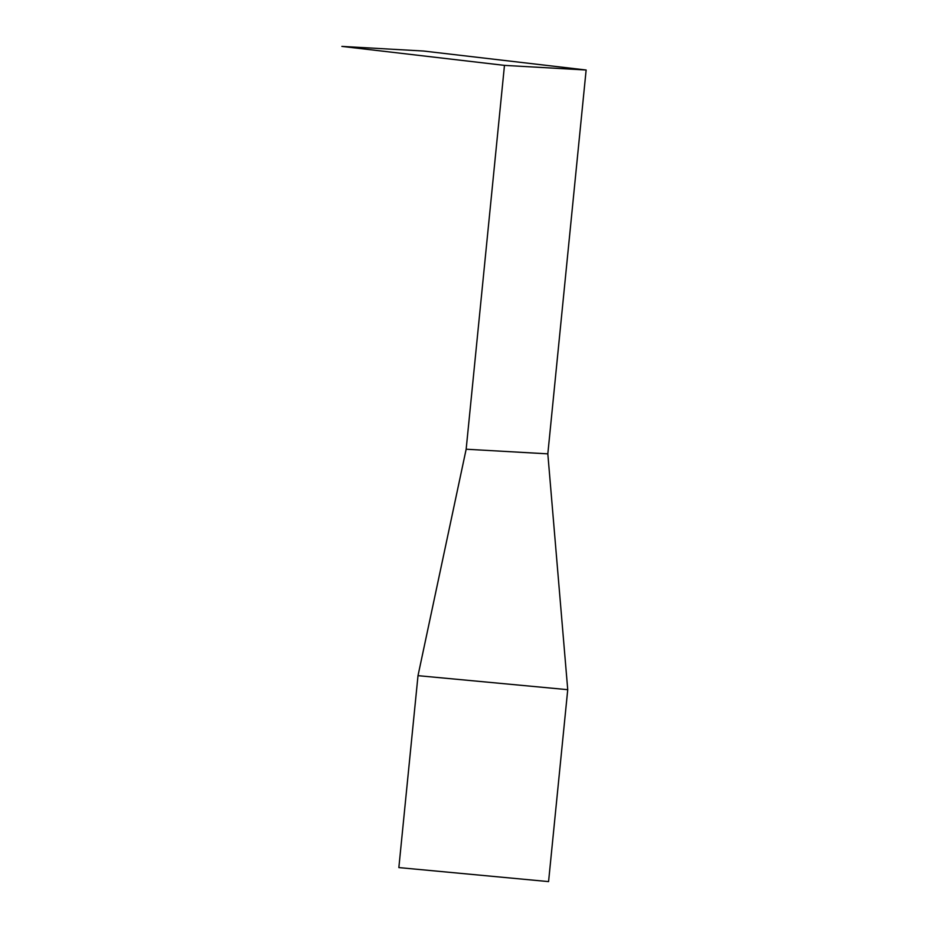 <?xml version="1.0" encoding="UTF-8"?>
<svg xmlns="http://www.w3.org/2000/svg" width="928" height="928" viewBox="0 0 928 928"><rect width="100%" height="100%" fill="white"/><g stroke="black" fill="none" stroke-linecap="round" stroke-linejoin="round"><path stroke-width="0.7" stroke-dasharray="4.64 3.48" d=""/><path stroke-width="1.39" d="M586.136 70.006L504.472 65.378L341.864 46.4L423.528 51.028L586.136 70.006L547.822 453.85L567.739 689.678L548.576 881.6L398.854 867.587L418.006 675.665L567.739 689.678M504.472 65.378L466.158 449.222L418.006 675.665M466.158 449.222L547.822 453.85"/></g></svg>
